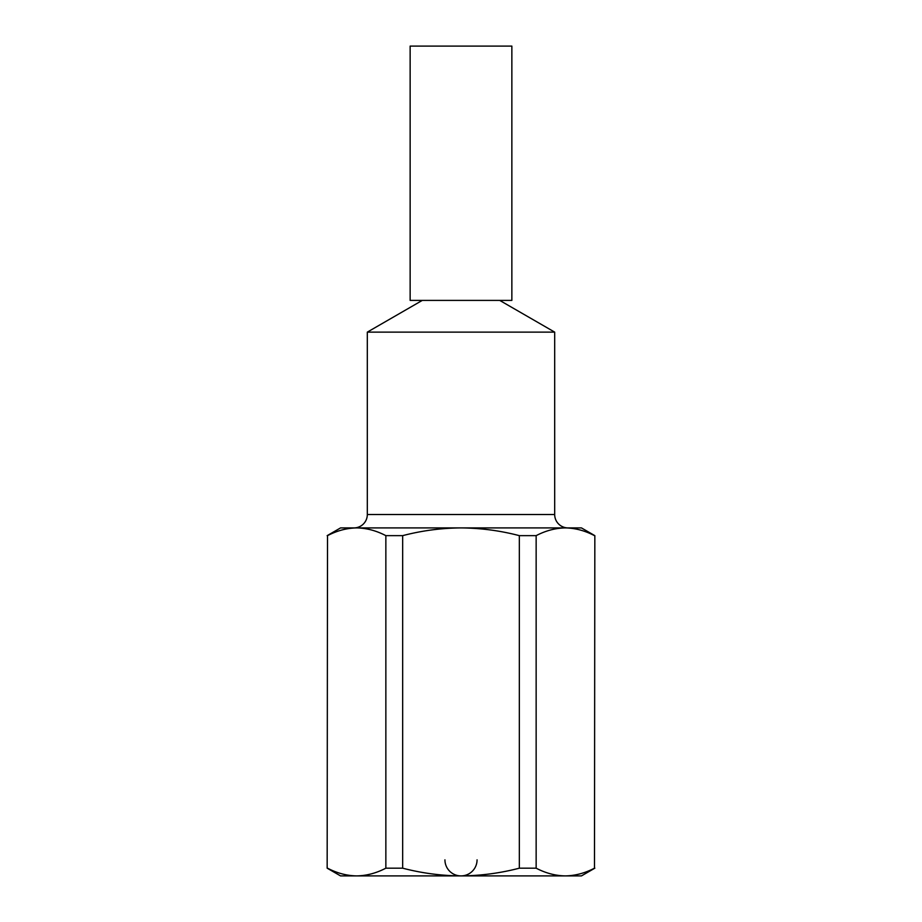 <?xml version="1.0" encoding="UTF-8"?>
<svg xmlns="http://www.w3.org/2000/svg" width="922" height="922" viewBox="0 0 922 922"><rect width="100%" height="100%" fill="white"/><g stroke="black" fill="none" stroke-linecap="round" stroke-linejoin="round"><path stroke-width="1.38" d="M511.86 46.1L410.14 46.1L410.14 300.399L511.86 300.399L511.86 46.1M536.143 868.178L536.143 535.647C545.743 530.657 555.47 528.076 565.313 527.914L581.459 527.914L594.84 535.647L594.483 868.178C584.882 873.169 575.167 875.739 565.313 875.9C555.447 875.75 545.72 873.169 536.143 868.178L519.34 868.178C500.323 873.157 480.881 875.727 461 875.9L356.687 875.9L461 875.9C441.35 875.762 421.907 873.192 402.66 868.178L385.857 868.178C376.257 873.169 366.53 875.739 356.687 875.9L340.541 875.9L327.16 868.178L327.517 535.647L327.16 868.178M499.712 300.399L554.687 332.127L367.313 332.127L367.313 514.534A13.381 13.381 0 0 1 353.933 527.914M554.687 332.127L554.687 514.534L367.313 514.534M568.067 527.914A13.381 13.381 0 0 1 554.687 514.534M422.288 300.399L367.313 332.127M594.84 868.178L581.459 875.9L356.687 875.9C346.81 875.75 337.083 873.169 327.517 868.178M402.66 868.178L402.66 535.647L385.857 535.647L385.857 868.178M594.84 535.647L594.483 868.178M594.483 535.647C584.917 530.646 575.19 528.076 565.313 527.914L461 527.914C480.881 528.087 500.323 530.669 519.34 535.647L519.34 868.178M536.143 535.647L519.34 535.647M402.66 535.647C421.907 530.634 441.35 528.052 461 527.914L356.687 527.914C366.553 528.076 376.28 530.646 385.857 535.647M327.517 535.647C337.118 530.657 346.833 528.076 356.687 527.914L340.541 527.914L327.16 535.647M565.301 527.914L356.699 527.914M444.934 859.834A16.066 16.066 0 0 0 461 875.9A16.066 16.066 0 0 0 477.066 859.834"/></g></svg>
